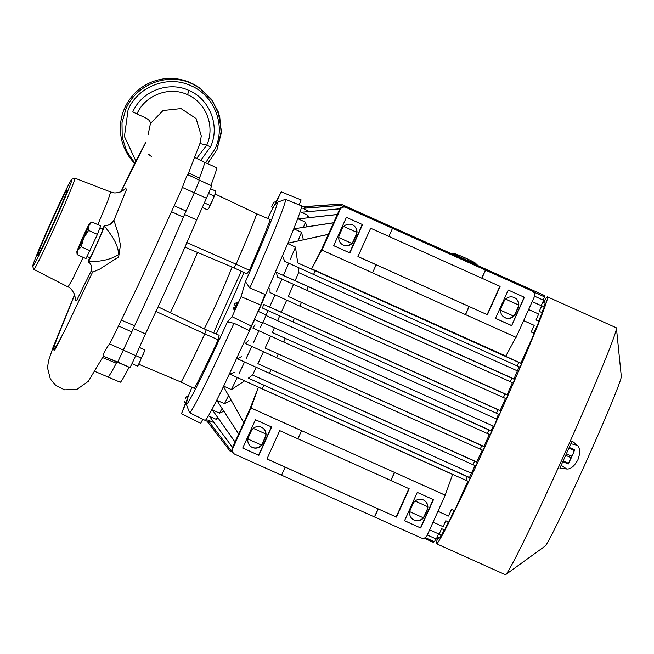 <?xml version="1.0" encoding="UTF-8"?>
<svg xmlns="http://www.w3.org/2000/svg" width="654" height="654" viewBox="0 0 654 654"><rect width="100%" height="100%" fill="white"/><g stroke="black" fill="none" stroke-linecap="round" stroke-linejoin="round"><path stroke-width="0.98" d="M205.569 162.756L215.068 148.859C226.121 125.879 214.643 95.656 191.132 85.813C168.16 74.777 137.937 86.271 128.086 109.79L124.432 136.506L135.836 160.917M37.548 255.73C37.907 258.69 69.299 188.851 67.109 189.954C66.749 186.995 35.365 256.834 37.548 255.73L37.605 255.73M505.354 574.678A135.345 4.488 -65.8 0 0 505.379 574.694A135.345 4.488 -65.8 0 0 505.706 574.596A135.345 4.488 -65.8 0 0 564.925 453.067A135.345 4.488 -65.8 0 0 616.428 328.079A135.345 4.488 -65.8 0 0 616.313 327.785A135.345 4.488 -65.8 0 0 616.281 327.768A135.345 4.488 -65.8 0 0 616.256 327.76L547.447 296.851A135.345 4.488 114.2 0 1 547.472 296.867A135.345 4.488 114.2 0 1 495.896 422.582A135.345 4.488 114.2 0 1 436.545 543.776A135.345 4.488 114.2 0 1 436.512 543.76A135.345 4.488 114.2 0 1 437.649 538.201M544.022 301.38A135.345 4.488 114.2 0 1 547.447 296.851M577.932 459.737C580.417 452.723 580.204 447.916 577.31 445.333L572.095 440.976A132.386 4.39 114.2 0 1 559.889 468.133L566.675 468.992C570.558 469.368 574.31 466.286 577.932 459.737M616.428 328.079L621.3 376.402A93.187 3.09 114.2 0 1 585.575 463.057A93.187 3.09 114.2 0 1 545.068 546.139L505.706 574.596M262.834 322.586L493.778 426.31L495.479 422.836L496.958 419.23L266.014 315.506M254.406 319.414L262.54 323.06L264.486 319.087L266.178 314.966L258.044 311.32M185.434 403.404L181.469 413.745L187.371 399.708A110.665 3.671 -65.8 0 0 186.341 404.278L189.505 412.633A116.992 3.875 -65.8 0 0 189.578 412.731A116.992 3.875 -65.8 0 0 189.595 412.739A116.992 3.875 -65.8 0 0 233.993 323.256L248.782 330.401L251.406 326.06A135.345 4.488 -65.8 0 0 260.84 305.066L264.927 294.406L249.803 288.005A116.992 3.875 -65.8 0 0 285.487 199.315A116.992 3.875 -65.8 0 0 285.455 199.306A116.992 3.875 -65.8 0 0 285.316 199.315L276.969 202.487A110.665 3.671 -65.8 0 0 274.459 205.92L281.195 191.859A134.593 4.464 114.2 0 0 276.217 201.407M301.445 205.822L301.502 205.847C302.197 207.105 297.668 219.548 287.907 243.174L287.727 243.599L295.477 247.081L297.701 262.916L520.878 363.158L534.261 333.377L531.236 331.987M342.156 228.761A7.766 7.758 -53.9 0 1 353.806 225.663A7.766 7.758 -53.9 0 1 356.316 235.121L353.585 241.187A7.766 7.758 -53.9 0 1 341.936 244.285A7.766 7.758 -53.9 0 1 339.426 234.827L342.156 228.761M503.981 301.445A7.766 7.758 -53.9 0 1 515.638 298.347A7.766 7.758 -53.9 0 1 518.14 307.805L515.417 313.871A7.766 7.758 -53.9 0 1 503.76 316.969A7.766 7.758 -53.9 0 1 501.258 307.511L503.981 301.445M262.736 427.945A7.766 7.758 -53.9 0 1 265.123 437.313L262.393 443.379A7.766 7.758 -53.9 0 1 250.866 446.568M262.393 443.379L262.638 443.559A7.766 7.758 -53.9 0 1 250.989 446.657A7.766 7.758 -53.9 0 1 248.479 437.199L251.21 431.125A7.766 7.758 -53.9 0 1 262.859 428.035A7.766 7.758 -53.9 0 1 265.369 437.485L265.123 437.313M424.569 500.629A7.766 7.758 -53.9 0 1 426.948 509.997L424.225 516.063A7.766 7.758 -53.9 0 1 412.69 519.251M424.225 516.063L424.462 516.243A7.766 7.758 -53.9 0 1 412.813 519.341A7.766 7.758 -53.9 0 1 410.303 509.883L413.034 503.809A7.766 7.758 -53.9 0 1 424.691 500.719A7.766 7.758 -53.9 0 1 427.193 510.169L426.948 509.997M566.348 453.835L571.58 456.19L573.198 453.524L571.637 457.089L568.244 464.021L562.841 461.618M571.58 456.19L568.261 464.013M271.762 206.46L272.62 208.716L276.331 201.367L273.576 202.413L271.762 206.46L273.576 202.413M186.954 399.7C184.918 404.883 184.927 404.908 186.979 399.782C188.843 395.024 188.834 395 186.954 399.7M241.367 271.345A53.276 1.766 -65.8 0 0 213.719 332.984M249.803 288.005L245.471 281.645A110.665 3.671 -65.8 0 0 277.132 202.495A110.665 3.671 -65.8 0 0 276.969 202.487M267.682 218.444L272.587 208.634M191.9 387.233L188.344 396.111M186.341 404.278A110.665 3.671 -65.8 0 0 186.406 404.376A110.665 3.671 -65.8 0 0 227.388 322.013L233.993 323.256M234.075 305.434L234.925 303.366L234.075 305.434M236.061 306.342C238.031 301.388 237.827 301.273 235.44 305.998C233.478 310.952 233.682 311.067 236.061 306.342M185.303 399.014L186.153 396.945L185.303 399.014M216.49 167.669A117.589 3.899 114.2 0 1 216.515 167.677A117.589 3.899 114.2 0 1 216.539 167.694A117.589 3.899 114.2 0 1 210.882 185.352L211.528 185.826A13.309 0.441 114.2 0 1 206.435 198.227L196.69 219.916A117.589 3.899 114.2 0 1 145.441 333.949L135.697 355.637A13.309 0.441 114.2 0 1 129.876 367.515L117.736 362.063L131.781 331.897A13.309 0.441 -65.8 0 1 134.593 325.79L121.489 320.182M216.515 167.677L204.383 162.225A117.589 3.899 114.2 0 1 204.383 162.225A117.589 3.899 114.2 0 1 204.408 162.241A117.589 3.899 114.2 0 1 199.413 178.166A13.309 0.441 -65.8 0 0 198.841 179.973L199.396 180.373L194.303 192.783L206.435 198.227M198.832 179.94L210.882 185.352M204.203 328.856A37.384 1.243 -65.8 0 0 218.918 297.954A37.384 1.243 -65.8 0 0 232.072 267.02M99.825 228.148L102.735 229.456A15.533 0.515 114.2 0 1 96.792 243.934A15.533 0.515 114.2 0 1 90.007 257.79L87.096 256.482M89.631 257.619A19.972 0.662 -65.8 0 0 89.181 258.763L88.151 261.878C91.225 263.57 92.198 266.84 91.053 271.688L91.061 271.663M200.696 160.418L210.531 146.848C220.226 126.279 210.065 99.416 189.129 90.514C168.569 80.769 141.746 91.02 132.787 111.924L136.997 113.894C142.866 116.984 150.395 118.726 150.445 123.532L148.106 134.699M32.7 266.415L33.812 269.35A50.039 1.66 -65.8 0 0 33.844 269.391A50.039 1.66 -65.8 0 0 55.778 224.633A50.039 1.66 -65.8 0 0 74.867 178.109A50.039 1.66 -65.8 0 0 74.85 178.109A50.039 1.66 -65.8 0 0 74.793 178.109L71.866 179.221A47.816 1.586 -65.8 0 0 50.881 222.197A47.816 1.586 -65.8 0 0 32.7 266.415A47.816 1.586 -65.8 0 0 32.725 266.456A47.816 1.586 -65.8 0 0 53.636 223.799A47.816 1.586 -65.8 0 0 71.932 179.229A47.816 1.586 -65.8 0 0 71.866 179.221M134.757 163.075L126.59 151.099L122.216 137.266L121.996 122.764L125.96 108.809C136.269 84.194 167.898 72.169 191.933 83.72L200.868 88.903L211.177 98.991L218.158 111.597L221.354 130.808L216.948 149.782L207.596 163.672L216.989 149.692L221.207 133.293L219.711 116.437L212.664 101.043L199.666 88.02A49.925 49.892 126.1 0 0 124.751 107.926A49.925 49.892 126.1 0 0 134.634 163.337M88.584 230.421L83.647 238.031A15.533 0.515 -65.8 0 0 88.952 225.605L88.584 230.421L97.438 234.394L100.691 225.908L91.838 221.927L88.952 225.605A15.533 0.515 -65.8 0 0 89.549 223.562A15.533 0.515 -65.8 0 0 88.519 225.295A15.533 0.515 -65.8 0 0 82.796 237.41A15.533 0.515 -65.8 0 0 77.499 249.836A15.533 0.515 -65.8 0 0 76.845 251.855A15.533 0.515 -65.8 0 0 77.924 250.139L77.139 254.643L77.017 253.49M49.222 232.554L57.527 214.071M544.741 303.096L545.248 301.968L543.27 301.044M543.785 306.628L545.256 303.35L542.746 302.197M541.774 312.489L544.291 306.881L541.267 305.492L543.613 300.284L534.547 296.213M538.544 321.065L542.28 312.743L539.256 311.361M533.754 333.123L539.051 321.327L536.027 319.937M517.175 365.88L520.012 367.156L521.581 363.665L520.878 363.158M298.15 267.314L298.592 272.595A104.28 3.458 114.2 0 1 295.15 280.656L276.405 272.35L277.41 277.01L306.726 290.311L513.186 382.999L514.747 379.508L513.962 378.936A104.28 3.458 -65.8 0 0 517.404 370.875L519.235 366.804M503.408 397.493L506.278 398.785L507.839 395.294L507.103 394.763A104.28 3.458 -65.8 0 0 512.376 382.631M286.689 300.145A104.28 3.458 114.2 0 1 281.343 312.236L263.521 304.339L262.581 308.108L292.829 321.825L499.296 414.522L500.866 411.031L500.155 410.516A104.28 3.458 -65.8 0 0 505.493 398.433M487.336 433.471L490.206 434.755L491.767 431.272L491.072 430.757A104.28 3.458 -65.8 0 0 493.198 426.056M496.386 418.969A104.28 3.458 -65.8 0 0 498.528 414.17M480.224 449.102L483.085 450.385L484.647 446.903L483.944 446.388A104.28 3.458 -65.8 0 0 489.421 434.403M473.038 464.683L475.891 465.967L477.461 462.484L476.725 461.945A104.28 3.458 -65.8 0 0 482.268 450.017M465.787 480.216L468.632 481.491L470.193 478.009L469.49 477.494L471.395 473.259A104.28 3.458 -65.8 0 0 475.025 465.574M437.951 511.297L448.521 516.039L451.505 509.392L454.538 510.758L467.847 481.14M433.071 522.162L443.118 526.674L445.775 520.756L448.808 522.121L454.023 510.521M429.604 529.863L439.136 534.146L441.605 528.653L444.638 530.018L448.292 521.884M439.169 534.065L441.687 535.193L444.115 529.781M437.264 536.909L439.782 538.038L441.164 534.956M436.847 537.841L438.842 538.741L439.259 537.801M544.005 296.63L544.39 295.469L340.799 204.032L303.448 206.721L306.227 208.005M543.253 301.069L545.248 301.968M544.488 295.543L340.906 204.105L303.546 206.803M343.775 206.697L340.824 205.372L303.979 208.176L302.908 208.34L309.26 211.479M543.098 300.022L544.512 296.883L533.272 291.807M545.256 303.35L542.738 302.222M544.512 296.883L533.329 291.864M343.71 206.697L340.922 205.446L302.908 208.34M339.925 208.773L301.183 212.28L307.887 215.289L308.713 217.651M543.613 300.284L534.555 296.188M544.291 306.881L541.259 305.516M339.867 208.855L301.183 212.28M337.325 214.455L298.24 218.902L305.434 222.139L306.881 226.758M542.28 312.743L539.248 311.386L541.716 305.892L532.201 301.584M541.716 305.892L532.184 301.608M337.284 214.545L298.24 218.902M333.597 222.736L293.785 228.818L301.502 232.284L303.366 239.732M539.051 321.327L536.018 319.961L538.675 314.043L528.636 309.506M518.565 304.985L505.567 299.148M356.732 232.301L343.734 226.464M538.675 314.043L528.628 309.53M518.565 305.009L505.542 299.164M356.732 232.325L343.718 226.48M333.556 222.834L293.785 228.818M328.398 234.312L287.915 243.182A117.589 3.899 114.2 0 1 287.727 243.599L258.322 311.435M534.261 333.377L531.228 332.011L534.212 325.365L523.658 320.599M513.537 316.046L500.588 310.233M351.705 243.37L338.756 237.549L351.688 243.386M515.949 337.284L505.836 356.038L311.647 268.819L322.12 248.283L339.63 209.313A4.439 4.431 -53.9 0 1 345.492 207.089L532.086 291.022L485.554 270.127L481.916 278.228L500.122 286.403L487.394 314.729L469.188 306.554L465.55 314.648L321.776 250.032L311.647 268.819M534.212 325.365L523.641 320.623M513.513 316.07L500.588 310.266M328.349 234.418L287.915 243.182M297.701 262.916L521.581 363.665M282.683 256.254L284.727 261.379L313.568 274.476L517.15 365.921L518.72 362.43M298.592 272.595L517.404 370.875M295.15 280.656L513.962 378.936M276.405 272.35L514.747 379.508M293.564 284.343A104.28 3.458 114.2 0 1 288.291 296.483L507.103 394.763M288.291 296.483L507.839 395.294M270.004 288.373L270.028 292.583L299.81 306.097L503.4 397.534L504.962 394.043M281.343 312.236L500.155 410.516M263.521 304.339L500.866 411.031M279.724 315.882A104.28 3.458 114.2 0 1 277.574 320.697M274.386 327.777A104.28 3.458 114.2 0 1 272.26 332.485L491.072 430.757M272.26 332.485L491.767 431.272M255.052 324.858L252.861 328.063L283.738 342.067L487.32 433.504L488.89 430.013M270.617 336.115A104.28 3.458 114.2 0 1 265.132 348.108L483.944 446.388M265.132 348.108L484.647 446.903M248.406 340.701L245.25 343.464L276.617 357.697L480.208 449.135L481.769 445.652M263.464 351.729A104.28 3.458 114.2 0 1 257.913 363.665L476.725 461.945M257.913 363.665L477.461 462.484M241.694 356.495L237.549 358.809L269.432 373.287L473.022 464.724L474.591 461.234M256.221 367.286A104.28 3.458 114.2 0 1 252.583 374.979L471.395 473.259M469.49 477.494L248.332 378.159L252.583 374.979M248.332 378.159L470.193 478.009M234.909 372.232L229.734 374.08L262.18 388.819L465.771 480.257L467.332 476.766M281.563 475.188L421.127 537.915A4.439 4.431 -53.9 0 0 426.988 535.683L445.178 495.209L452.617 474.469L258.428 387.242L249.82 409.151L232.309 448.113A4.439 4.431 126.1 0 0 233.748 453.516L234.23 453.868A4.439 4.431 -53.9 0 1 232.799 448.464L250.989 407.99L258.428 387.242M243.787 422.574L223.488 386.539L223.676 386.122L231.426 389.596L244.743 380.742M427.634 506.662L415.127 501.046M265.802 433.978L253.302 428.362M243.762 422.631L223.488 386.539M238.685 433.937L216.744 400.24L224.461 403.706L231.14 400.223M423.203 517.731L409.747 511.69M261.379 445.047L247.915 439.006M238.661 433.986L216.744 400.24M235.056 442.006L212.387 409.935L219.581 413.164L223.856 411.243M235.031 442.055L212.387 409.935M232.595 447.475L209.484 416.312L216.188 419.328L218.346 418.446M438.613 533.909L436.3 539.068L427.291 535.021M232.579 447.516L209.484 416.312M232.015 450.851L230.87 450.336L207.784 419.999L214.193 422.721M435.777 538.839L434.452 541.774L425.264 537.653M230.87 450.336L207.784 419.999M232.513 452.151L229.946 450.998L207.155 421.282L209.517 422.345M433.937 541.545L433.537 542.436L424.037 538.168M229.946 450.998L207.089 421.258M563.168 460.89L568.293 463.196M570.917 457.645L565.685 455.298M569.209 447.45L574.604 449.846L574.008 450.492L568.874 448.186M569.225 447.401L574.604 449.846M574.613 449.862L573.198 453.524L574.008 450.492M298.02 240.893A117.589 3.899 -65.8 0 0 301.502 232.284M303.472 227.273A117.589 3.899 -65.8 0 0 305.434 222.139M307.004 217.839A117.589 3.899 -65.8 0 0 307.887 215.289M531.596 290.67A4.439 4.431 126.1 0 1 532.389 291.136L532.879 291.488A4.439 4.431 126.1 0 1 534.31 296.891L516.12 337.366L465.55 314.648M372.502 272.857L376.14 264.764L357.934 256.589L370.663 228.254L388.868 236.429L392.506 228.336L345.982 207.441A4.439 4.431 126.1 0 0 340.121 209.672L321.923 250.147M295.477 247.081A117.589 3.899 114.2 0 1 290.212 259.63M231.426 389.596A117.589 3.899 -65.8 0 0 237.247 377.489M238.89 374.023A117.589 3.899 -65.8 0 0 244.547 361.989M246.174 358.506A117.589 3.899 -65.8 0 0 251.765 346.424M253.368 342.933A117.589 3.899 -65.8 0 0 258.902 330.801M260.488 327.302A117.589 3.899 -65.8 0 0 262.426 323.011M266.064 314.917A117.589 3.899 -65.8 0 0 268.009 310.568M269.579 307.053A117.589 3.899 -65.8 0 0 274.982 294.831M276.536 291.308A117.589 3.899 -65.8 0 0 281.89 279.037M283.419 275.506A117.589 3.899 -65.8 0 0 288.7 263.186M254.684 319.536L223.676 386.122A117.589 3.899 114.2 0 1 223.48 386.53C212.427 409.216 206.296 420.489 205.094 420.359L207.048 421.209M313.568 274.476L315.13 270.993M306.726 290.311L308.287 286.828M511.878 378.265L510.308 381.748M299.81 306.097L301.38 302.606M292.829 321.825L294.398 318.343M497.98 409.78L496.419 413.263M285.299 338.576L283.738 342.067M278.187 354.215L276.617 357.697M271.001 369.796L269.432 373.287M263.75 385.329L262.18 388.819M445.031 495.103L250.834 407.883M228.516 395.564A117.589 3.899 114.2 0 1 224.461 403.706M216.188 419.328A117.589 3.899 -65.8 0 0 217.43 417.138M219.581 413.164A117.589 3.899 -65.8 0 0 222.041 408.456M376.14 264.764L469.032 306.448L465.395 314.541M511.665 325.635L495.487 318.367L508.215 290.033L524.402 297.3L511.665 325.635L524.132 297.186M532.879 291.488A4.439 4.431 126.1 0 0 532.086 291.022M341.813 244.195A7.766 7.758 126.1 0 0 353.34 241.015L356.07 234.941A7.766 7.758 126.1 0 0 353.683 225.573M503.637 316.879A7.766 7.758 126.1 0 0 515.172 313.699L517.903 307.625A7.766 7.758 126.1 0 0 515.515 298.257M333.654 245.683L346.391 217.349L362.569 224.616L349.841 252.951L333.654 245.683M255.444 419.721L242.708 448.055L258.894 455.323L271.623 426.988L255.444 419.721M250.989 407.99L301.559 430.708L297.922 438.801L279.716 430.626L266.979 458.953L285.185 467.136L281.547 475.229L235.023 454.334A4.439 4.431 -53.9 0 1 234.23 453.868M297.938 438.769L390.822 480.486L394.46 472.384L445.178 495.209M420.718 528.007L433.455 499.672L417.268 492.405L404.532 520.739L420.718 528.007L404.564 520.682M374.603 517.02L378.241 508.926L396.447 517.101L409.175 488.767L390.969 480.592L394.607 472.499M281.195 191.859L301.118 199.879L299.197 204.906M181.469 413.745L200.704 423.31L202.822 419.247M260.84 305.066L241.056 296.671L245.471 281.645M227.388 322.013L232.047 316.724L251.406 326.06M357.959 256.531L487.394 314.729M495.511 318.31L511.42 325.455M392.506 228.336L485.554 270.127M487.148 314.558L499.86 286.28M388.885 236.396L481.916 278.228M481.769 278.113L485.407 270.02M333.679 245.626L349.841 252.951M349.596 252.771L362.3 224.502M258.894 455.323L242.732 447.998M271.353 426.866L258.649 455.143M378.241 508.926L285.185 467.136M396.447 517.101L267.004 458.895M262.638 443.559L265.369 437.485M424.462 516.243L427.193 510.169M433.185 499.55L420.473 527.827M408.905 488.652L396.201 516.922M378.086 508.812L374.448 516.905M232.047 316.724A134.593 4.464 -65.8 0 0 241.056 296.671M216.212 334.031A53.276 1.766 -65.8 0 0 243.868 272.538M138.852 364.253L181.133 382.099L194.352 388.402A100.095 3.319 -65.8 0 0 218.191 339.778L219.155 335.281L206.223 329.82L158.105 306.865M186.349 242.43L236.086 264.2L234.067 267.862L246.738 273.912L249.403 270.331A100.095 3.319 -65.8 0 0 270.249 219.531L256.76 213.833A99.841 3.311 114.2 0 1 236.086 264.2L249.403 270.331M218.191 339.778L204.759 333.9L206.223 329.82M181.133 382.099A99.841 3.311 -65.8 0 0 204.759 333.9L155.448 311.19M256.76 213.833L215.297 194.066M184.943 247.13L234.067 267.862M129.149 367.188A117.589 3.899 114.2 0 1 120.156 382.214L94.928 371.423M210.531 188.736L215.885 191.14L215.787 192.644M215.885 191.14L215.411 193.772L214.03 195.987L208.52 193.519M214.03 195.987L212.387 200.868L209.828 205.34L204.35 202.879M209.828 205.34L209.108 207.792L207.482 209.836L202.274 207.49M215.174 193.592C215.91 192.194 215.992 192.251 215.411 193.772L209.108 207.792L207.482 209.836M139.359 347.495L144.722 349.898L143.43 354.206L141.223 358.098L135.705 355.621M141.223 358.098L139.792 362.3L137.446 366.093L131.977 363.632M139.384 347.429L145.041 350.004L137.773 366.207M117.058 361.785A13.309 0.441 -65.8 0 0 116.257 363.199A117.589 3.899 114.2 0 1 108.024 376.769M133.318 328.504L145.441 333.949M196.69 219.916L184.567 214.471M181.395 189.832L182.384 187.436L194.303 192.783L186.079 211.07A13.309 0.441 -65.8 0 0 183.365 217.251A117.589 3.899 114.2 0 1 134.593 325.79M111.899 339.589L109.496 343.873C104.689 350.969 102.572 355.048 103.152 356.111L129.876 367.515M182.384 187.436C185.196 179.515 187.019 175.264 187.853 174.7L211.528 185.826M201.293 135.893L196.094 118.562L181.019 108.572L163.034 110.526L150.445 123.532M102.351 229.284A19.972 0.662 -65.8 0 1 102.776 228.45L104.615 225.27C107.264 226.317 110.199 224.723 113.404 220.472L113.943 220.341L118.21 233.601L120.426 245.152L118.652 256.948L99.702 269.113L93.154 271.966L91.053 271.688M61.566 336.802L55.966 346.988L53.587 349.882C53.105 349.808 53.898 346.857 55.958 341.02L74.654 294.889M121.015 191.679L145.883 142.18M92.574 272.138L65.621 328.823L57.225 344.805L53.587 349.882L54.249 346.138L59.522 331.586L74.662 294.889M125.29 188.458L126.631 189.169L113.943 220.349C111.899 224.085 108.785 225.72 104.615 225.27L104.468 225.965C108.016 231.173 118.537 242.495 118.513 254.569C108.531 261.404 93.857 261.739 88.347 261.714A19.972 0.662 -65.8 0 0 96.571 244.792A19.972 0.662 -65.8 0 0 104.468 225.965M199.96 143.504L206.689 145.196L196.633 158.415M33.844 269.391L68.049 286.959L72.651 279.086L83.123 257.333M97.438 234.394L85.985 258.616L77.139 254.643M89.549 223.562L91.838 221.927M90.088 250.752L81.235 246.779L77.924 250.139A15.533 0.515 -65.8 0 0 83.647 238.031L81.235 246.779M76.845 251.855A15.533 0.515 -65.8 0 0 76.853 251.888L77.066 254.046M148.752 154.483L150.346 155.717M151.376 156.47A33.836 33.82 -53.9 0 1 148.523 154.14M464.839 257.799A11.093 0.654 -155.7 0 1 475.008 263.112A11.093 0.654 -155.7 0 1 464.969 259.295A11.093 0.654 -155.7 0 1 454.792 253.981A11.093 0.654 -155.7 0 1 464.839 257.799M464.831 257.758A11.649 0.687 24.3 0 0 454.947 253.809A11.649 0.687 24.3 0 0 464.969 259.336A11.649 0.687 24.3 0 0 475.033 262.875A11.649 0.687 24.3 0 0 464.831 257.758M97.838 224.624L107.624 201.318L110.681 191.998C113.273 192.562 113.788 193.805 120.393 191.941C123.205 190.543 124.979 189.202 125.699 187.927M570.893 443.674L577.31 445.333M170.375 312.726A51.323 1.7 -65.8 0 0 184.387 282.544A51.323 1.7 -65.8 0 0 197.492 252.428M199.413 178.166L188.63 172.934M566.675 468.992L561.173 465.296M339.63 209.313L340.121 209.672M232.309 448.113L232.799 448.464M345.982 207.441L345.492 207.089M135.697 355.637L109.496 343.873M102.621 357.566L116.257 363.199M103.152 356.111L117.736 362.063M118.644 325.994L131.781 331.897M171.749 211.79L183.365 217.251M186.079 211.07L174.389 205.83M187.927 174.602L198.841 179.973M136.997 113.894C144.926 95.214 169.19 85.911 187.51 94.683C206.231 102.555 215.403 126.876 206.689 145.196L210.523 146.864M91.503 270.323L76.534 300.709L75.096 300.219M189.129 90.514L187.51 94.683M285.455 199.306L301.469 205.838M234.925 303.366L237.402 302.418M186.153 396.945L188.409 396.087M74.85 178.109L110.698 191.998M505.379 574.694L436.545 543.776M301.478 205.838L303.497 206.746M189.595 412.739L205.119 420.375M233.102 307.413L234.05 309.898M184.33 400.992L185.376 403.747M204.383 162.225L194.925 157.573M74.581 294.635L52.958 347.626L48.453 361.098L47.521 367.801L50.301 378.895L55.942 385.598L64.599 389.849L76.927 389.375L88.355 381.29L103.348 356.193M111.85 339.671L138.509 284.547L181.583 189.407M187.878 174.708L200.059 143.152L201.301 135.828M54.732 350.184L61.705 336.532M145.973 141.902L134.977 162.633L120.949 191.704M74.965 300.881C75.431 299.401 75.259 297.194 74.45 294.259C72.079 289.812 69.945 287.384 68.049 286.959L68.049 286.959M450.859 253.458L454.906 253.793M477.935 265.622L475.074 262.9"/></g></svg>
